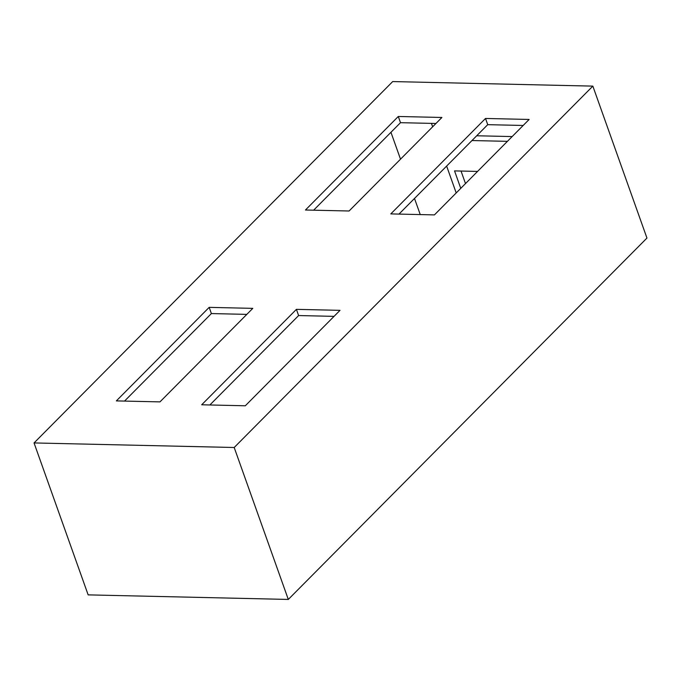 <?xml version="1.0" encoding="UTF-8"?>
<svg xmlns="http://www.w3.org/2000/svg" width="681" height="681" viewBox="0 0 681 681"><rect width="100%" height="100%" fill="white"/><g stroke="black" fill="none" stroke-linecap="round" stroke-linejoin="round"><path stroke-width="1.02" d="M34.05 442.939L88.155 594.879L288.301 599.433L646.95 238.061L592.845 86.121L392.699 81.567L34.05 442.939L234.196 447.494L592.845 86.121M288.301 599.433L234.196 447.494M476.709 135.766L512.146 136.575M461.028 171.042L465.498 183.581M460.756 188.348L454.542 170.897L477.56 171.425M507.413 141.342L471.976 140.541M431.439 123.38L432.648 126.794M446.634 166.07L456.202 192.944M420.245 214.575L414.499 198.452M400.513 159.175L390.945 132.301M159.967 401.884L116.349 400.896L209.178 307.361L252.796 308.357L159.967 401.884M246.82 314.375L211.382 313.566L124.529 401.083M209.178 307.361L211.382 313.566M334.056 316.359L298.618 315.55L209.867 404.974M296.414 309.353L340.023 310.34L245.305 405.782L201.687 404.786L296.414 309.353L298.618 315.55M349.081 210.999L305.463 210.012L398.291 116.477L441.909 117.472L349.081 210.999M435.934 123.482L400.496 122.682L313.643 210.191M398.291 116.477L400.496 122.682M523.17 125.466L487.732 124.666L398.981 214.089M485.519 118.46L529.137 119.456L434.418 214.898L390.8 213.902L485.519 118.46L487.732 124.666"/></g></svg>
